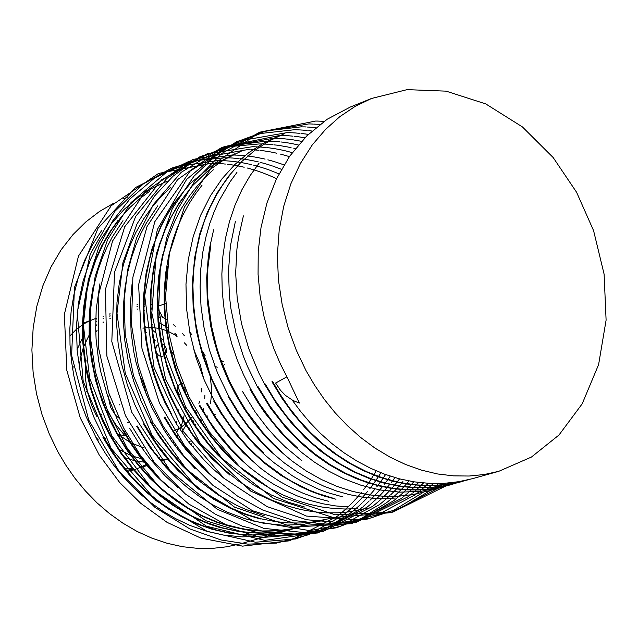 <?xml version="1.0" encoding="UTF-8"?>
<svg xmlns="http://www.w3.org/2000/svg" width="638" height="638" viewBox="0 0 638 638"><rect width="100%" height="100%" fill="white"/><g stroke="black" fill="none" stroke-linecap="round" stroke-linejoin="round"><path stroke-width="0.96" d="M282.626 531.972L240.797 543.72L226.976 546.798L212.518 548.393L197.573 548.377L182.348 546.686L167.052 543.281L151.9 538.177L137.122 531.446L122.919 523.2L109.481 513.59L96.96 502.8L85.492 491.037L75.164 478.524L66.017 465.469L58.074 452.079L49.349 434.119L42.06 414.612L36.541 393.837L33.08 372.137L31.9 349.975L33.144 327.844L36.845 306.272L42.905 285.76L51.152 266.756L61.28 249.641L72.947 234.648L85.787 221.928L99.416 211.497L113.708 203.195M165.744 303.521L164.756 303.943M306.017 370.582L314.518 385.121L324.271 399.308L335.261 412.922L347.439 425.737L360.701 437.509L374.921 448.012L389.922 457.047L405.513 464.456L421.463 470.102L437.548 473.922L453.53 475.892L469.193 476.052L484.33 474.473L498.772 471.283L531.454 457.063L558.936 435.044L582.207 403.862L598.596 364.633L606.1 320.132L604.114 274.173L593.603 230.605L576.632 192.253L553.138 157.498L522.331 126.898L485.741 103.89L446.153 91.122L407.004 89.607L371.436 98.459L355.039 106.466L339.91 116.626L325.5 129.458L312.237 145.001L300.578 163.153L290.952 183.664L283.727 206.154L279.173 230.103L277.41 254.897L278.439 279.899L282.116 304.47L288.177 328.068L296.279 350.214L306.017 370.582M157.65 476.466L148.877 466.904L138.47 453.793L129.506 440.491L123.676 430.514M99.935 283.735L96.218 309.542L95.66 328.913L96.091 339.209L98.659 360.893L100.884 372.201L107.447 395.44L117.049 419.03L123.046 430.722L131.021 444.056L140.065 456.944L150.121 469.201L157.355 476.945L168.926 487.783M129.833 428.497L140.527 445.954L150.121 458.977L165.114 475.804L178.042 487.663M332.063 518.096L311.894 522.123L300.53 523L288.288 522.897L275.193 521.589L261.285 518.869L246.667 514.499L231.482 508.255L215.931 499.921L200.292 489.338L184.892 476.395L170.123 461.067L156.406 443.458L144.18 423.776L134.897 404.875L127.353 384.929L121.706 364.306L118.094 343.411L116.531 322.653L116.985 302.412L119.338 283.033L123.405 264.818L128.98 247.967L135.814 232.631L143.662 218.89L152.283 206.768L161.454 196.225L170.968 187.189M172.045 472.774L161.701 461.457L154.085 451.919L144.3 437.748L137.361 426.017M136.691 426.24L150.058 447.549L165.697 466.984L175.275 476.841L186.192 486.563L198.538 495.925L212.414 504.65L227.846 512.378L244.809 518.694L263.191 523.136L282.754 525.21L303.162 524.428L323.913 520.385M264.196 515.759L245.606 509.363L236.331 505.176L218.076 494.857L200.587 482.025L184.286 466.912L169.533 449.854L156.645 431.264L150.975 421.543L141.205 401.501L133.637 381.125L128.23 360.861L124.865 341.091L123.365 322.134L123.501 304.214L125.048 287.491L127.775 272.059L131.452 257.943L135.87 245.136L140.862 233.596L146.254 223.252L157.761 205.835M143.582 423.975L151.669 437.516L160.226 449.79L169.086 460.803L178.098 470.605L196.129 486.842L213.602 499.123L230.079 508.127L245.343 514.475L260.328 519.005M195.236 468.85L179.725 451.824L171.582 441.137L164.293 430.251L151.828 407.507L142.394 384.403L136.022 362.432L133.821 351.993L131.069 332.382L130.2 306.232L132.074 283.854M150.424 421.726L159.061 436.105L171.853 453.65L182.181 465.477L196.64 479.345M171.861 414.684L165.585 402.371L159.827 389.084L154.731 374.857L150.44 359.76L147.115 343.874L144.906 327.334L143.957 310.315L144.387 293.009L146.301 275.648L149.747 258.502L154.755 241.826L161.302 225.892L169.309 210.963L178.656 197.262M203.307 467.694L192.796 456.72L183.624 445.667L173.281 431.097L164.843 416.989M164.157 417.212L175.673 435.921L185.945 449.67L201.847 467.128L215.381 479.202M235.007 153.67L211.401 166.095L190.826 182.962L173.903 203.227L160.904 225.74L151.756 249.346L146.142 273.056L143.59 296.096L143.558 317.915L145.512 338.188L148.989 356.746L153.551 373.549L158.87 388.646L164.668 402.123L176.24 423.672L188.553 441.775L204.208 460.189L213.451 469.265L223.715 478.077M368.022 508L348.691 511.907L338.068 512.816L326.528 512.872L314.048 511.859L300.618 509.531L286.287 505.623L271.158 499.849L255.391 491.914L239.234 481.53L223.021 468.467L207.198 452.573L192.285 433.832L178.855 412.379L171.199 397.123L164.588 380.99L159.149 364.17L155.002 346.841L152.243 329.248L150.911 311.615L151.023 294.174L152.554 277.171L155.433 260.798L159.572 245.247L164.859 230.677L171.143 217.191L178.281 204.878L186.113 193.777M241.491 151.047L224.002 159.723L207.382 171.415L192.158 186.057L178.807 203.41L167.754 223.093L159.309 244.561L153.614 267.218L150.696 290.41L150.409 313.529L152.53 336.019L156.725 357.44L162.65 377.473L169.923 395.887L181.671 418.664L196.225 440.308L211.314 457.988L229.943 475.182M223.866 460.476L208.786 444.04L195.276 425.769L185.81 410.098L174.692 386.859L166.39 362.95L160.912 339.049L158.144 315.754L157.841 293.568L159.699 272.857L163.36 253.86L168.48 236.69L174.7 221.386L181.734 207.892L189.311 196.121L197.214 185.937L205.269 177.204L213.323 169.764M162.602 254.698L158.679 276.254L157.123 298.887L158.057 322.102L159.468 333.762L161.494 345.373L167.323 368.142L175.338 389.922L185.243 410.282L192.54 422.619L200.388 434.135L208.674 444.798L217.303 454.575L235.199 471.434L253.366 484.8L271.262 494.952L288.472 502.242L304.725 507.082M233.356 460.644L216.649 442.82L207.797 431.447L199.853 419.724L192.82 407.794L186.782 395.991L177.197 372.56L170.633 349.895L168.36 339.009L165.553 318.346L164.915 308.617L164.891 290.434L167.316 266.349M202.015 185.275L195.364 194.032L188.96 203.913L182.915 215.014L177.388 227.399L172.563 241.092L168.615 256.117L165.776 272.434L164.237 289.963L164.229 308.553L165.928 327.996L169.509 348.021L175.067 368.286L182.651 388.414L192.221 407.985L200.954 422.555L210.731 436.344L221.434 449.192L232.918 460.947L245.04 471.498L257.632 480.757L270.528 488.676L283.559 495.24L296.59 500.455L309.47 504.363L322.086 507.043L334.32 508.566L346.107 509.02L357.376 508.526M242.328 460.134L230.868 448.642L217.71 432.891L209.328 421.032L199.957 405.449M199.263 405.672L213.164 427.843L221.306 438.561L230.23 448.881L239.912 458.674L250.287 467.837L261.309 476.251L272.897 483.803L284.955 490.407L297.38 495.965L310.06 500.431L322.876 503.749L335.7 505.902L348.428 506.891M332.813 498.095L317.413 493.334L309.294 490.112L292.3 481.698L283.503 476.379L265.52 463.228L256.468 455.293L247.488 446.385L238.668 436.48L230.119 425.562L221.96 413.631L214.32 400.728L204.256 379.993L196.041 357.519L190.06 333.714L186.639 309.103L185.993 284.317L188.186 259.993L193.162 236.77L200.691 215.221L210.46 195.786L222.048 178.784L235.007 164.365L248.892 152.562L263.287 143.279L277.841 136.333M250.367 458.626L238.078 446.361L225.533 431.416L216.186 418.201L207.127 403.088M206.433 403.32L216.306 419.668L228.476 436.272L243.19 452.653L260.631 468.188L270.392 475.406L280.832 482.105L291.933 488.166L303.648 493.477L315.906 497.911L328.642 501.348M263.334 452.701L250.04 439.056L240.678 427.763L231.937 415.641L221.442 398.383L212.478 380.208L205.141 361.331L199.511 342.096L195.635 322.804L193.474 303.784L192.947 285.298L193.952 267.593L196.329 250.846L199.909 235.207L204.511 220.756L209.958 207.541L216.083 195.571L222.718 184.821L229.728 175.259M213.634 400.951L220.724 413.009L235.438 433.641L250.176 450.117L264.571 463.252L280.951 475.398L300.434 486.579L311.424 491.507L323.275 495.79L335.979 499.235M284.373 133.693L269.81 140.639L255.391 149.938L241.491 161.765L228.524 176.208L216.928 193.234L207.159 212.701L199.622 234.298L194.646 257.561L192.453 281.932L193.115 306.766L196.544 331.425L202.541 355.278L210.771 377.8L220.852 398.583L228.779 411.941L237.256 424.254L246.14 435.475L255.304 445.619L264.626 454.695L274.005 462.741L292.579 475.94L301.646 481.219L319.072 489.458L327.374 492.552L343.061 497.018M272.298 452.103L261.293 441.241L247.943 425.594L239.003 413.185L228.595 396.031L217.598 373.063L209.511 350.166L204.104 327.924L201.082 306.766L200.093 286.996L200.779 268.765L202.804 252.138L205.883 237.113L209.75 223.627L214.177 211.585L218.994 200.874L229.959 181.91L236.913 172.419M282.148 452.167L273.742 444.279L262.282 431.95L246.196 410.712L238.253 397.889L229.68 381.492L220.142 358.125L216.601 347.056L211.553 326.329L207.844 298.321L207.366 278.367L207.876 267.665L210.819 244.92M228.005 396.23L237.456 411.917L247.983 426.583L259.419 440.037L271.581 452.159L284.269 462.853L297.292 472.072L310.475 479.816L323.633 486.108L336.625 491.005L349.321 494.594L361.618 496.978L373.437 498.262L384.722 498.565L395.424 498.007M213.674 229.744L209.743 247.225L208.283 256.811L206.688 277.705L207.302 300.857L210.723 326.01L213.674 339.209L217.542 352.702L222.391 366.395L228.26 380.168L235.191 393.869L244.107 408.775L254.323 423.169L265.767 436.831L278.359 449.503L291.965 460.979L306.399 471.051L321.48 479.553L336.976 486.379L352.678 491.451L368.341 494.745L383.765 496.308L398.75 496.205L413.137 494.554L430.602 490.367M449.543 482.926L446.193 484.497M445.89 484.633L442.517 486.084M442.158 486.236L438.769 487.576L441.823 485.087M438.41 487.719L435.004 488.947M434.645 489.067L431.224 490.191M430.921 490.287L427.388 491.332M430.913 490.271L434.326 489.139M434.685 489.019L438.083 487.775M438.45 487.639L441.831 486.292M442.19 486.14L445.555 484.673M445.866 484.537L449.208 482.958M297.691 448.195L283.679 434.622L273.279 422.707L259.929 404.396L250.59 388.805L243.517 374.777L237.176 359.752L231.738 343.818L227.343 327.095L224.153 309.757L222.279 291.989L221.825 274.013L222.869 256.085L225.437 238.445L229.505 221.37L235.023 205.077L241.906 189.805L250 175.737L259.164 163.001M453.482 482.488L450.101 483.947M449.79 484.075L446.393 485.43M446.026 485.566L442.605 486.802M442.238 486.93L438.808 488.062M438.45 488.174L434.941 489.21M242.496 391.461L255.224 412.076L266.931 427.468L275.823 437.493L285.617 447.19L301.957 460.772M434.279 489.394L438.139 488.253M438.497 488.142L441.927 487.001M442.293 486.874L445.707 485.63M446.074 485.486L449.471 484.13M449.79 483.995L453.163 482.527M457.454 481.921L454.041 483.277M453.722 483.397L450.292 484.641M449.926 484.768L446.48 485.909M446.106 486.02L442.748 487.017M249.865 389.044L257.409 401.852L265.089 413.193L281.246 433.011L290.912 442.868L301.91 452.629L314.351 462.071L328.339 470.908L343.922 478.787L361.084 485.279L379.746 489.904L399.683 492.121L420.554 491.404L445.747 486.108M446.114 485.996L449.567 484.848M449.934 484.72L453.363 483.468M453.682 483.349L457.087 481.977M235.326 221.649L230.39 245.997L228.452 271.158L229.449 296.415L230.996 308.864L235.988 333.044L243.206 355.829L247.52 366.571L257.274 386.604L270.616 408.121L284.963 426.487L299.724 441.831L314.454 454.384L328.817 464.432L342.582 472.311L355.613 478.34L367.839 482.822L379.347 486.036L391.461 488.405L404.588 489.817L418.719 489.96L433.8 488.509L453.451 483.947M461.434 481.235L457.988 482.488M457.661 482.599L454.2 483.74M457.279 482.679L440.244 487.296L429.246 489.003L417.372 489.817L404.62 489.561L391.022 488.014L376.643 484.96L361.587 480.175L346.027 473.452L330.165 464.608L314.303 453.49L298.759 440.037L283.91 424.27L270.161 406.31L257.904 386.397M457.605 482.567L461.043 481.307M243.397 215.867L238.5 237.488L236.913 248.964L235.645 272.992L237.137 298.026L241.515 323.434L248.772 348.555L258.725 372.688L264.618 384.196L276.892 404.141L290.665 422.141L305.538 437.947L321.113 451.433L337 462.574L352.878 471.442L368.461 478.181L383.534 482.982L397.937 486.036L411.55 487.591L424.318 487.863L436.209 487.041L447.214 485.335L461.202 481.77M465.397 480.43L461.92 481.57M461.593 481.674L445.204 485.646L431.551 487.336L417.188 487.631L402.267 486.379L386.923 483.468L371.356 478.803L355.781 472.343L340.429 464.097L325.532 454.128L311.32 442.549L298.018 429.526L285.8 415.266L274.826 400.002L265.209 383.996M461.529 481.666L465.006 480.51M469.289 479.513L449.862 483.987L433.33 485.486L416.494 484.984L399.611 482.472L382.944 478.021L366.754 471.753L351.243 463.85L336.617 454.511L323.011 443.976L310.539 432.484L299.254 420.275L289.181 407.586L280.321 394.619L272.625 381.564M271.955 381.779L281.589 397.817L292.579 413.113L304.82 427.412L318.147 440.467L332.374 452.071L347.295 462.064L362.671 470.326L378.27 476.801L393.853 481.483L409.213 484.401L424.158 485.662L438.537 485.366L452.206 483.676L468.954 479.593M286.948 376.851L299.405 403.041L293.041 400.536L285.369 395.313L280.545 390.368L275.592 383.055L286.948 376.851L280.417 363.963L274.196 349.504L268.534 333.347L263.709 315.427L260.089 295.729L258.103 274.324L258.231 251.452L261.006 227.495L266.915 203.067L276.382 178.983L289.644 156.246L306.687 135.966L327.19 119.226L350.493 106.937M292.188 400.082L300.626 411.494L310.02 422.619L320.364 433.298L331.64 443.362L343.794 452.653L356.754 460.995L370.415 468.228L384.65 474.194L399.316 478.779L414.237 481.865L429.238 483.397L444.136 483.341L458.738 481.714L472.886 478.556M303.608 526.087L290.537 529.046L276.733 530.704L262.314 530.936L247.432 529.604L232.272 526.621L217.032 521.94L201.927 515.568L187.173 507.537L173.002 497.951L159.612 486.946L147.179 474.704L135.854 461.434L125.742 447.366L116.913 432.739L106.69 411.598L99.034 390.384L93.794 369.609L90.732 349.672L89.583 330.859L90.038 313.354L91.816 297.252L94.647 282.578L98.292 269.292L102.551 257.353L107.232 246.667L112.208 237.129L122.935 220.668M92.996 287.395L90.038 306.471L89.24 316.48L89.168 337.247L91.274 358.723L95.644 380.479L102.303 402.028L111.172 422.89L116.371 432.923L126.364 449.288L137.545 464.408L149.707 478.093L162.594 490.207L175.968 500.686L189.606 509.491L203.291 516.652L216.824 522.251L230.063 526.382L242.863 529.157L255.144 530.72L266.828 531.207L277.865 530.76L288.24 529.5M296.63 528.049L286.231 530.513L275.002 532.212L262.952 532.969L250.112 532.61L236.523 530.944L222.287 527.778L207.541 522.937L192.469 516.262L177.284 507.609L162.275 496.93L147.745 484.202L134.02 469.504L121.419 452.996L110.262 434.925L99.576 412.698L91.433 389.427L85.994 365.726L83.275 342.239L83.155 319.51L85.42 298.034L89.743 278.16L95.788 260.113L103.181 244.019L111.578 229.895L120.67 217.694L130.176 207.286L139.881 198.554L149.603 191.312M117.878 220.628L109.465 232.447L101.952 245.486L95.493 259.65L90.213 274.787L86.242 290.721L83.642 307.261L82.454 324.176L82.677 341.234L84.28 358.221L87.199 374.905L91.33 391.094L96.553 406.613L102.726 421.319L109.704 435.108L121.005 453.419L133.262 469.496L146.07 483.341L159.077 495.048L172.021 504.754L184.677 512.641L196.911 518.917L208.594 523.79L219.679 527.435L239.936 531.781L258.98 533.185L269.316 532.85M289.748 529.979L276.19 533.041L263.35 534.604L251.316 534.947L240.095 534.325L229.082 532.842L217.207 530.266L204.463 526.358L190.89 520.823L176.574 513.375L161.693 503.685L146.525 491.427L131.428 476.347L116.929 458.251L103.619 437.11L94.137 417.683L86.313 396.557L80.555 374.083L77.174 350.709L76.416 326.999L78.394 303.56L83.084 281.007L90.325 259.905L99.831 240.725L111.219 223.826L124.067 209.408L137.936 197.541L152.394 188.17L167.068 181.16M102.973 437.317L111.554 451.576L120.383 464.033L129.243 474.839L137.983 484.178L147.003 492.656L157.219 501.045L168.767 509.188L181.734 516.82L196.217 523.639L212.231 529.269L229.736 533.256L248.573 535.091L268.486 534.237L289.03 530.178M282.722 531.948L262.194 536.008L242.312 536.861L223.499 535.035L206.018 531.063L190.028 525.449L175.562 518.638L162.61 511.022L151.086 502.904L140.878 494.53L131.875 486.068L123.142 476.753L114.298 465.963L105.485 453.538L96.92 439.311L86.178 416.845L81.441 404.221L77.302 390.655L73.912 376.197L71.44 360.909L70.044 344.895L69.901 328.307L71.169 311.336L73.968 294.206L78.418 277.203L84.575 260.631L92.446 244.801L101.968 230.031M445.165 486.308L392.737 512.162L335.205 514.818L282.227 497.169L239.792 466.88L209.216 431.687L188.96 396.86L176.527 365.088L168.982 333.929L165.569 296.606L169.373 253.461L184.382 207.183L214.193 163.783L259.483 132.233L315.587 121.076M315.89 121.076L316.998 121.1M317.15 121.1L321.249 121.252M321.472 121.268L323.992 121.419M443.841 483.357L441.982 484.952M438.673 487.663L437.891 488.285M437.764 488.381L391.102 512.625L333.443 517.585L273.487 498.453L221.928 458.427L185.738 407.1L165.768 354.648L158.742 307.628L160.321 268.55L166.853 237.416L177.324 209.942L194.742 181.128L221.514 153.622L259.53 132.273L308.696 123.947M308.76 123.947L309.837 123.971M309.98 123.971L311.671 124.019M311.878 124.027L313.178 124.075M313.729 124.099L316.767 124.282M317.014 124.298L319.79 124.522M438.505 483.548L436.48 485.358M436.304 485.51L434.685 486.898M434.255 487.265L432.676 488.572M432.524 488.692L431.272 489.705M431.16 489.793L430.395 490.399M430.291 490.478L399.141 509.044L357.599 519.842L306.415 516.062L250.718 491.14L200.324 443.426L165.721 379.785L151.868 312.939L156.246 254.123L172.332 208.578L193.848 176.303L216.553 154.859L238.915 140.982L266.517 130.87L301.535 126.842M301.591 126.85L302.651 126.866M302.779 126.866L304.446 126.914M304.645 126.914L306.128 126.978M307.014 127.018L309.486 127.161M309.765 127.177L312.516 127.393M312.795 127.425L315.778 127.72M433.33 483.54L431.184 485.534M430.993 485.709L428.975 487.496M428.776 487.671L427.293 488.947M426.758 489.394L425.179 490.702M425.028 490.829L423.799 491.818M423.704 491.89L422.946 492.488M422.906 492.52L393.861 510.161L367.017 519.165L339.839 522.57L306.511 519.755L267.155 506.66L224.145 478.452L183.401 431.607L154.069 367.647L144.651 295.729L157.347 229.489L186.583 179.422L223.444 148.399L260.647 133.462L294.198 129.737M294.238 129.737L295.41 129.753M295.641 129.761L297.26 129.801M297.428 129.809L299.525 129.889M299.764 129.905L302.213 130.04M302.492 130.064L305.219 130.272M305.53 130.304L307.213 130.463M308.792 130.631L311.95 131.013M428.305 483.349L426.543 485.063M425.785 485.773L423.72 487.679M423.504 487.879L421.503 489.649M421.295 489.832L419.477 491.38M419.294 491.531L417.73 492.823M417.603 492.927L416.734 493.637M416.295 493.979L415.505 494.602M415.458 494.641L372.249 517.737L330.173 524.659L293.169 520.488L262.473 509.929L237.296 495.973L211.417 475.621L184.438 445.468L159.492 403.208L141.931 348.38L138.606 284.787L154.819 221.721L190.14 171.136L237.448 141.261L287.076 132.624M287.299 132.624L290.099 132.68M290.266 132.688L291.957 132.752M292.555 132.784L294.979 132.919M295.25 132.935L297.954 133.143M298.265 133.167L299.996 133.334M301.535 133.494L304.677 133.876M304.98 133.916L308.298 134.395M423.433 482.99L421.12 485.319M420.92 485.518L419.517 486.882M418.456 487.879L416.335 489.84M416.112 490.04L414.126 491.794M413.918 491.97L412.69 493.022M411.965 493.629L410.417 494.905M410.29 495.008L409.5 495.646M408.982 496.061L408.256 496.627M408.208 496.667L356.682 522.179L301.989 525.465L252.632 510.775L213.036 485.414L183.776 455.891L163.336 426.423L149.38 398.479L138.247 365.43L131.484 324.814L132.879 277.315L147.067 226.458L177.635 179.613L224.097 146.684L280.09 135.455M280.265 135.455L281.262 135.471M281.557 135.479L283.009 135.511M283.2 135.519L284.995 135.591M285.465 135.607L287.874 135.742M288.105 135.758L290.784 135.966M291.08 135.99L293.041 136.173M294.317 136.309L297.428 136.676M297.779 136.723L301.064 137.202M301.391 137.25L304.836 137.832M418.624 482.48L416.263 484.96M416.056 485.175L413.759 487.48M413.528 487.711L412.515 488.692M411.606 489.561L411.311 489.84M411.071 490.056L408.966 491.994M408.743 492.193L406.773 493.932M406.597 494.083L405.585 494.952M405.154 495.311L404.819 495.59M404.675 495.718L403.136 496.978M403.001 497.09L402.299 497.648M402.139 497.784L401.039 498.653M400.967 498.701L351.65 523.599L292.858 527.187L234.529 507.13L186.272 468.986L152.801 422.444L133.549 375.949L125.215 334.352L124.155 299.342L127.664 269.73L136.548 238.07L153.447 204.471L181.16 172.364L221.49 147.721L273.176 138.263M273.303 138.263L274.26 138.279M274.675 138.286L275.983 138.318M276.174 138.318L278.16 138.398M278.71 138.422L280.824 138.542M281.055 138.558L283.719 138.749M283.966 138.773L286.861 139.052M287.164 139.084L290.25 139.443M290.593 139.491L293.855 139.953M294.222 140.009L297.643 140.583M297.978 140.647L301.543 141.341M413.799 481.794L411.414 484.433M411.199 484.657L408.854 487.129M408.615 487.368L406.334 489.657M406.095 489.896L403.886 492.01M403.655 492.225L401.557 494.147M401.374 494.314L399.42 496.037M399.252 496.173L398.359 496.938M397.913 497.313L397.482 497.68M397.315 497.815L395.042 499.674M394.85 499.825L394.483 500.12M394.38 500.2L393.75 500.694M393.678 500.758L357.463 521.31L309.805 530.625L253.82 521.19L197.716 488.517L152.346 435.762L125.271 373.421L117.017 313.306L122.871 262.824L136.923 224.105L154.516 196.057L172.994 176.271L196.049 159.516L226.833 146.389L266.206 141.078M266.317 141.086L267.258 141.094M267.769 141.102L268.933 141.134M269.124 141.142L271.134 141.213M271.373 141.221L273.734 141.349M273.997 141.365L276.637 141.556M276.892 141.58L279.691 141.835M280.911 141.971L283.097 142.226M283.416 142.266L286.653 142.721M287.012 142.776L290.41 143.335M290.792 143.406L294.325 144.084M294.684 144.156L298.353 144.962M409.014 480.964L406.605 483.748M406.398 483.987L404.021 486.611M403.774 486.866L401.446 489.314M401.198 489.569L398.925 491.834M398.678 492.073L396.493 494.163M396.286 494.354L394.204 496.252M394.029 496.412L392.091 498.118M391.899 498.286L390.145 499.769M389.97 499.921L388.47 501.149M388.319 501.269L387.792 501.691M387.593 501.851L387.17 502.186M387.083 502.258L386.476 502.736M386.389 502.8L362.017 518.136L336.497 527.801L303.943 532.594L263.733 528.312L217.406 509.395L170.266 470.844L131.763 412.26L111.817 341.489L114.521 272.29L135.663 216.473L166.749 178.496L200.236 156.557L231.666 146.397L259.211 143.917M259.315 143.917L260.24 143.925M260.352 143.933L261.891 143.965M262.059 143.973L264.044 144.036M264.284 144.052L266.62 144.172M266.891 144.188L269.507 144.379M269.802 144.403L272.649 144.667M273.83 144.794L275.975 145.041M276.254 145.081L279.468 145.52M279.803 145.576L287.068 146.86M287.459 146.939L291.103 147.729M293.863 148.391L295.242 148.742M402.937 481.618L401.852 482.918M401.637 483.165L399.244 485.941M398.997 486.212L396.629 488.804M396.373 489.075L394.053 491.499M393.805 491.754L391.541 494.003M391.333 494.211L390.663 494.857M389.914 495.566L389.156 496.284M388.973 496.46L386.899 498.35M386.7 498.525L384.762 500.224M384.562 500.391L382.824 501.867M382.648 502.01L381.165 503.23M381.038 503.326L379.897 504.235M379.817 504.299L379.227 504.762M379.124 504.841L340.046 526.422L302.731 534.285L269.954 532.945L242.44 526.198L215.453 514.332L185.291 493.924L153.91 461.856L125.519 415.705L106.881 356.108L105.39 289.293L124.737 226.737L161.51 179.892L206.951 153.925L252.273 146.74M252.329 146.74L253.246 146.748M253.366 146.748L254.889 146.78M255.048 146.788L257.018 146.86M257.935 146.899L259.546 146.987M259.81 147.003L262.409 147.187M262.704 147.211L265.536 147.466M266.756 147.593L268.877 147.841M269.164 147.88L272.362 148.311M272.649 148.359L276.007 148.901M276.35 148.957L279.843 149.619M280.226 149.691L283.854 150.472M284.253 150.56L288.001 151.477M288.384 151.573L292.252 152.634M399.611 478.851L397.195 481.945M396.98 482.208L394.571 485.127M394.332 485.414L391.939 488.158M391.684 488.445L389.324 491.013M389.068 491.284L386.756 493.684M386.54 493.908L384.291 496.133M384.1 496.324L383.717 496.691M382.856 497.52L381.931 498.382M381.723 498.573L379.666 500.447M379.45 500.639L377.529 502.313M377.329 502.489L376.795 502.943M376.42 503.262L375.607 503.94M375.455 504.068L373.98 505.272M373.868 505.36L372.744 506.261M372.648 506.333L322.852 531.59L271.477 536L225.732 524.595L188.816 504.068L160.84 479.84L140.44 455.333L123.676 428.138L108.683 392.793L98.619 348.452L98.148 296.263L112.519 241.084L144.826 192.006L192.708 159.468L247.951 149.563M248.118 149.571L250.08 149.643M251.069 149.683L252.568 149.763M252.792 149.778L255.367 149.954M255.663 149.978L258.47 150.233M259.977 150.393L261.779 150.6M262.114 150.64L265.288 151.078M265.591 151.118L268.925 151.653M269.228 151.708L272.697 152.354M273.048 152.426L276.645 153.192M280.202 154.037L280.768 154.181M281.175 154.284L285.019 155.329M285.409 155.441L289.373 156.637M394.97 477.583L392.561 480.829M392.346 481.108L391.517 482.184M389.571 484.625L387.298 487.36M387.043 487.663L384.666 490.383M384.403 490.67L382.058 493.214M381.835 493.453L379.538 495.83M379.347 496.037L377.106 498.246M375.989 499.323L374.737 500.495M374.506 500.702L372.464 502.553M372.249 502.744L370.351 504.403M370.176 504.554L369.841 504.841M369.418 505.2L368.469 505.99M368.333 506.101L366.874 507.29M366.746 507.393L317.78 532.985L261.046 537.595L205.938 520.736L160.337 488.317L127.536 448.666L106.793 408.551L95.485 371.858L90.748 340.094L90.413 310.339L95.166 276.453L107.694 239.473L131.013 202.573L167.316 171.518L215.851 153.933M390.273 476.139L387.872 479.545M387.665 479.832L385.264 483.054M385.025 483.365L384.275 484.338M382.369 486.722L379.985 489.593M379.722 489.896L377.361 492.592M377.13 492.847L374.801 495.367M374.602 495.582L372.321 497.943M372.098 498.166L369.96 500.28M369.011 501.189L367.496 502.608M367.273 502.816L365.247 504.658M365.056 504.825L363.174 506.46M362.368 507.146L361.323 508.023M361.164 508.143L359.728 509.323M359.186 509.754L357.974 510.711M357.926 510.751L317.158 532.905L264.738 540.378L206.361 526.183L152.155 489.059L111.857 435.913L89.599 378.007L83.331 324.71L88.092 280.608L99.049 246.396L112.751 220.796L129.993 198.865L154.643 178.002L188.393 161.637L231.777 155.018M231.897 155.018L233.301 155.034M233.548 155.042L234.202 155.05M234.385 155.058L236.283 155.122M236.515 155.13L237.232 155.162M237.814 155.186L238.771 155.241M239.011 155.249L241.547 155.425M241.778 155.441L244.545 155.68M244.809 155.704L245.821 155.808M247.081 155.951L247.767 156.031M248.094 156.063L251.22 156.477M251.563 156.525L254.849 157.044M255.208 157.107L258.637 157.73M258.964 157.793L262.513 158.535M262.832 158.607L265.057 159.125M267.856 159.819L270.664 160.577M271.086 160.688L274.994 161.845M275.417 161.98L279.436 163.296M279.851 163.44L283.99 164.931M385.559 474.528L383.183 478.093M382.975 478.396L380.591 481.778M380.352 482.105L377.959 485.303M377.704 485.638L376.93 486.627M375.056 488.971L372.68 491.81M372.448 492.081L370.096 494.753M369.888 494.984L367.568 497.488M367.344 497.728L365.072 500.072M364.665 500.479L362.807 502.305M361.985 503.103L360.255 504.714M360.055 504.905L358.038 506.724M357.87 506.875L355.996 508.502M355.294 509.1L354.146 510.057M353.97 510.201L352.551 511.357M352.064 511.748L350.844 512.705M350.653 512.856L327.063 527.73L295.689 538.966L255.471 542.212L207.318 531.438L156.079 500.71L111.195 448.402L83.187 381.245L77.214 312.461L90.253 254.099L114.641 211.529L143.175 184.047L171.255 168.233L196.799 160.449L224.919 157.785M225.054 157.785L225.772 157.793M225.876 157.793L229.353 157.889M229.576 157.897L230.454 157.929M231.044 157.961L231.817 158.001M232.072 158.017L234.593 158.184M234.856 158.2L237.607 158.439M237.854 158.463L239.114 158.591M240.247 158.71L240.797 158.774M241.076 158.806L244.187 159.213M244.521 159.261L247.783 159.763M248.142 159.827L251.547 160.441M251.922 160.513L255.455 161.239M255.79 161.318L258.318 161.9M260.767 162.507L263.542 163.24M263.917 163.344L267.8 164.484M268.223 164.612L272.219 165.904M272.657 166.055L276.764 167.523M277.195 167.682L281.414 169.325M380.846 472.75L378.494 476.49M378.286 476.809L375.918 480.35M375.686 480.685L373.31 484.043M373.047 484.394L370.662 487.56M370.407 487.895L369.833 488.628M367.791 491.172L365.43 493.987M365.223 494.227L362.878 496.882M362.655 497.13L360.342 499.618M360.095 499.881L357.83 502.21M357.591 502.449L355.605 504.403M354.856 505.121L353.069 506.795M352.886 506.963L350.884 508.765M350.701 508.933L348.834 510.544M348.643 510.711L346.976 512.107M346.809 512.242L345.214 513.542M344.999 513.718L344.217 514.332M344.145 514.388L343.754 514.691M343.547 514.85L308.936 534.644L276.429 543.129L247.855 544.126L221.027 539.979L189.845 528.878L154.938 507.33L119.274 471.697L88.77 420.091L71.592 355.47L74.502 287.331L97.965 228.372L135.439 187.532L177.803 166.247L218.092 160.545M218.252 160.545L218.938 160.553M219.049 160.553L220.461 160.577M220.612 160.585L223.723 160.696M224.233 160.72L224.895 160.752M225.15 160.768L227.646 160.928M227.933 160.951L230.661 161.175M230.948 161.207L232.304 161.342M233.317 161.454L233.867 161.518M234.138 161.55L237.224 161.948M237.519 161.988L240.757 162.483M241.108 162.538L244.482 163.145M244.856 163.216L248.365 163.934M248.748 164.014L251.189 164.572M253.701 165.186L256.484 165.92M256.811 166.016L260.671 167.132M261.054 167.252L265.025 168.528M265.464 168.671L269.539 170.115M269.986 170.282L274.18 171.909M274.619 172.085L278.926 173.911M376.189 470.836L373.868 474.752M373.661 475.079L371.316 478.787M371.093 479.138L368.724 482.647M368.469 483.022L366.092 486.339M365.837 486.69L363.461 489.832M361.299 492.544L360.853 493.094M360.645 493.341L358.293 496.141M358.062 496.404L355.733 499.036M355.478 499.307L353.181 501.779M352.934 502.034L350.677 504.339M350.461 504.562L348.707 506.277M347.869 507.082L345.979 508.845M345.788 509.02L343.794 510.815M343.587 510.998L341.737 512.593M341.298 512.968L338.347 515.392M338.036 515.64L337.191 516.309M337.111 516.373L336.768 516.644M336.697 516.7L289.564 540.817L242.512 546.168L200.97 538.113L167.1 522.386L140.735 503.326L119.816 482.607L99.193 454.95L80.236 417.834L66.807 370.383L64.358 314.39L78.434 256.069L111.195 205.723L158.519 173.424L211.322 163.28M211.513 163.28L212.143 163.288M212.263 163.288L212.996 163.304M213.22 163.304L213.658 163.32M213.81 163.32L215.66 163.376M215.843 163.384L216.976 163.432M217.454 163.456L220.74 163.655M221.027 163.671L223.731 163.902M224.034 163.926L225.445 164.07M227.24 164.269L230.31 164.668M230.589 164.7L233.811 165.194M234.114 165.242L237.472 165.832M237.83 165.904L241.308 166.614M241.69 166.693L244.187 167.26M247.073 167.969L249.418 168.584M249.777 168.687L253.613 169.796M253.956 169.899L257.904 171.159M258.286 171.287L262.346 172.707M262.792 172.874L266.955 174.477M267.41 174.653L271.692 176.455M272.139 176.646L276.541 178.656M158.687 322.525L165.721 326.369M166.47 326.847L168.025 327.9M174.892 333.387L176.79 335.181M196.871 412.116L196.305 413.91M193.529 420.928L192.939 422.165M189.59 428.138L189.303 428.584M151.748 324.559L152.913 325.093M186.751 423.608L186.184 424.764M185.833 425.45L182.165 431.631M123.357 322.031L124.219 322.038M130.367 322.501L131.324 322.645M145.009 326.68L145.958 327.111M178.744 428.672L176.527 432.428M117.831 434.382L124.968 435.722L115.805 424.589L107.328 411.143L106.65 411.51M168.966 448.02L168.257 448.179M161.318 449.184L160.585 449.232M152.929 449.168L151.996 449.08M143.478 447.581L142.234 447.246M141.213 446.951L130.997 442.852M129.881 442.27L118.461 434.582M119.362 472.327L119.761 472.311M127.161 471.442L133.605 469.895M134.195 469.712L140.113 467.502M140.615 467.287L146.07 464.488M146.581 464.193L146.955 463.97M152.155 460.445L152.562 460.134M157.307 456.082L157.706 455.699M162.012 451.122L162.403 450.667M166.287 445.539L166.725 444.885M170.171 439.135L170.681 438.17M173.64 431.647L174.134 430.371M176.543 422.811L176.965 421.136M178.608 411.933L178.855 409.668M179.087 396.86L178.728 392.458M165.689 354.345L163.208 350.565M155.186 340.66L153.726 339.145M146.668 332.861L145.392 331.872M124.163 320.882L123.317 320.627M117.113 319.136L116.467 319.024M110.27 318.274L109.776 318.242M103.547 318.21L103.085 318.234M96.832 318.96L96.362 319.04M90.07 320.571L89.663 320.699M89.049 320.898L83.004 323.299M117.591 470.158L118.11 470.198M126.212 470.302L133.262 469.496M140.886 467.614L146.796 465.357M147.346 465.11L147.729 464.935M153.367 461.92L153.766 461.681M158.926 458.108L159.317 457.805M164.03 453.714L164.397 453.355M168.679 448.729L169.11 448.211M172.954 443.035L173.472 442.254M176.87 436.44L177.388 435.419M180.307 428.816L182.907 420.737M183.138 419.836L184.055 415.737M185.108 408.814L185.339 406.334M185.363 392.944L184.805 387.609M173.416 354.297L170.601 349.776M162.403 339.288L160.632 337.414M155.536 332.637L152.338 330.029M131.093 318.745L130.208 318.474M124.003 316.919L123.246 316.775M117.041 315.977L116.467 315.938M110.246 315.874L109.8 315.89M103.547 316.568L103.125 316.639M96.832 318.115L96.386 318.25M95.732 318.45L89.663 320.81M89.041 321.097L82.972 324.455M82.43 324.806L76.369 329.375M75.81 329.87L69.805 336.035M114.824 466.649L115.542 466.817M124.466 468.18L132.265 468.3M140.623 467.295L147.059 465.668M147.657 465.477L148.056 465.341M154.181 462.893L154.587 462.71M160.194 459.647L160.577 459.408M165.705 455.803L166.055 455.516M170.737 451.385L171.151 450.978M175.394 446.313L175.905 445.683M179.709 440.443L180.243 439.622M200.388 420.57L200.914 419.006M203.067 410.944L203.498 408.783M204.734 398.598L204.87 395.353M203.681 378.621L200.093 364.226L193.785 349.696M184.494 335.843L182.476 333.467M175.283 326.273L173.616 324.846M166.996 319.917L165.617 319.024M164.891 318.569L161.924 316.847M144.722 310.259L143.957 310.092M137.76 309.111L137.026 309.039M130.814 308.8L130.144 308.816M123.9 309.342L123.301 309.43M117.017 310.762L116.555 310.889M110.246 313.106L109.864 313.266M103.547 316.488L103.125 316.743M96.824 321.169L96.306 321.592M90.117 327.541L89.551 328.163M83.602 336.154L83.028 337.079M82.525 337.925L77.078 349.584M73.107 366.316L72.748 369.825M95.82 437.285L98.427 440.029M112.025 451.074L113.428 451.959M124.681 457.605L134.602 460.684M135.408 460.867L144.124 462.119M144.922 462.175L145.576 462.207M153.511 462.087L154.053 462.04M161.27 460.939L167.682 459.161M174.7 456.258L175.099 456.058M180.618 452.9L181.112 452.573M186.152 448.865L186.679 448.426M191.256 444.184L191.791 443.617M210.548 403.567L211.274 396.541M211.353 395.137L211.314 386.349L210.229 376.516M209.711 373.637L206.082 360.478L201.624 350.071M191.823 334.671L189.773 332.183M151.629 308.058L150.815 307.875M144.619 306.83L143.933 306.758M137.72 306.455L137.05 306.463M130.806 306.926L130.184 307.006M123.908 308.274L123.325 308.433M117.025 310.586L116.555 310.786M110.246 313.952L109.84 314.191M103.547 318.545L103.077 318.928M96.872 324.782L96.282 325.436M90.317 333.299L89.663 334.336M89.089 335.285L83.602 346.865M83.163 348.101L80.532 357.615L79.192 366.619M103.101 436.161L105.485 438.609M118.995 449.391L130.623 455.38M131.556 455.747L141.461 458.754M142.362 458.945L143.215 459.121M151.94 460.181L152.618 460.205M160.497 460.014L167.515 458.953M168.193 458.802L168.584 458.714M175.139 456.776L175.554 456.633M181.551 454.033L182.061 453.77M187.54 450.572L188.066 450.221M193.067 446.472L193.609 446.018M198.155 441.727L198.649 441.201M158.966 305.945L157.714 305.642M151.525 304.549L150.783 304.462M144.579 304.111L143.949 304.111M137.712 304.509L137.09 304.589M130.814 305.785L130.208 305.945M123.908 308.026L123.333 308.266M117.017 311.368L116.531 311.647M110.246 315.938L109.792 316.288M103.595 322.054L103.045 322.653M97.064 330.396L96.386 331.449M90.915 342.151L90.205 343.962M86.082 360.207L85.651 363.7M85.46 365.917L85.548 379.554L87.438 391.796L91.705 405.64L97 416.774M128.828 422.547L127.313 422.268M118.604 417.858L116.276 415.785M114.84 414.237L110.597 407.403L108.779 399.236M108.811 397.283L109.242 394.451M220.852 360.159L223.459 361.73M150.839 309.302L151.82 308.983M189.263 441.592L190.108 441.329M196.408 439.454L197.182 439.215M138.94 373.549L143.622 383.733L146.501 395.369M158.32 318.234L161.151 316.831M203.147 352.224L205.093 355.597M214.958 366.371L217.279 367.217M215.166 414.357L213.379 413.799M207.701 416.008L206.545 416.686M201.536 420.011L200.499 420.737M195.587 424.254L194.702 424.892M189.709 428.321L189.047 428.744M142.896 328.195L144.284 327.956M144.962 327.852L151.453 327.477M152.043 327.501L158.726 328.307M159.341 328.434L166.287 330.548M167.02 330.843L174.381 334.671M175.211 335.205L177.037 336.465M184.374 342.813L186.607 345.254M201.624 388.502L201.377 391.868M199.55 401.422L198.904 403.503M195.978 410.521L195.188 412.004M191.536 417.587L190.73 418.608M190.339 419.078L185.626 423.879M185.116 424.31L179.82 428.058M179.214 428.409L173.464 431.081M179.892 395.074L177.803 392.211L177.236 389.005L178.401 385.599L180.729 383.885M181.383 383.717L183.202 383.741M187.556 393.845L186.424 395.233M155.584 349.656L156.501 345.948L159.006 343.906M161.781 343.794L164.373 345.222L166.446 348.611L166.59 352.104L164.405 355.549M163.87 355.868L161.789 356.379L159.452 355.829L157.738 354.608L156.119 352.128M101.474 414.341L100.493 414.875M119.761 404.604L119.354 404.859M450.348 484.88L449.599 485.095M458.092 482.703L457.334 482.918M465.78 480.55L465.118 480.733M472.83 478.572L498.772 471.283M350.334 107.001L371.436 98.459M127.704 197.094L123.054 198.976M165.744 303.473L164.756 303.832M164.086 304.079L157.73 306.399M157.777 308.186L162.291 316.536M224.52 364.561L222.877 365.598M86.258 391.365L87.342 391.389"/></g></svg>
